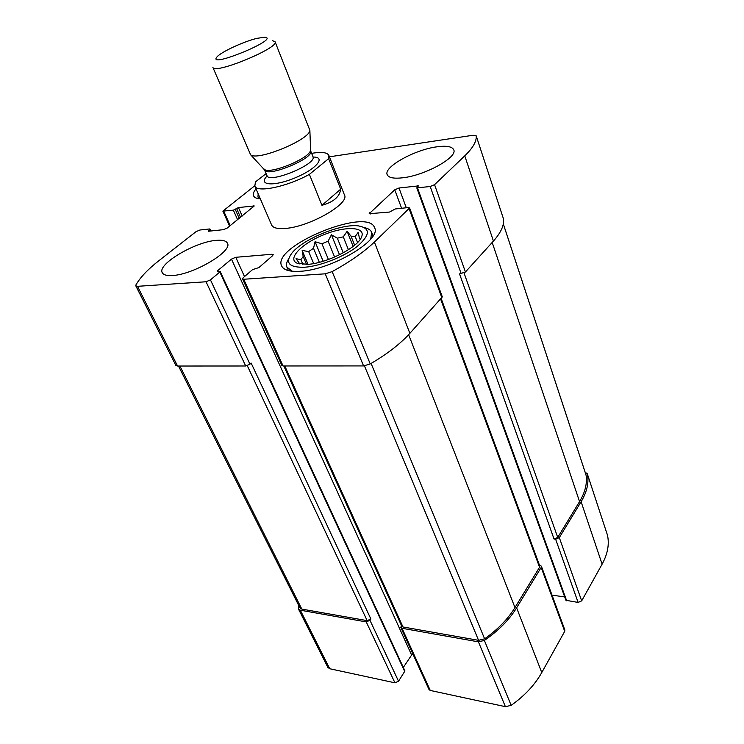 <?xml version="1.0" encoding="UTF-8"?>
<svg xmlns="http://www.w3.org/2000/svg" width="744" height="744" viewBox="0 0 744 744"><rect width="100%" height="100%" fill="white"/><g stroke="black" fill="none" stroke-linecap="round" stroke-linejoin="round"><path stroke-width="1.12" d="M401.397 625.397L400.839 627.452L402.058 628.28L478.429 641.849L484.372 640.426C498.489 630.726 509.24 619.864 516.615 607.839L541.176 567.439L541.362 566.156L539.437 565.105M400.839 627.452L429.037 689.558L430.255 690.441L505.409 706.67L511.165 705.359C524.697 695.733 534.899 684.796 541.771 672.548L564.705 631.358L564.863 630.029L541.362 566.156M406.298 207.781L398.998 188.009L418.407 185.898L416.789 187.869L565.914 600.287L578.116 602.435L555.629 539.214L559.311 537.605L581.111 501.744C587.025 491.784 589.099 482.503 587.314 473.882L585.1 472.087M578.116 602.435L581.678 600.873L602.11 564.175C607.662 553.964 609.457 544.329 607.495 535.261L607.364 534.871M298.688 605.365L298.446 608.983L300.306 610.192L366.243 621.91L369.963 620.282L370.884 619.017L251.128 363.044L249.947 364.179L210.45 279.884L219.805 272.034L220.159 271.43L217.332 271.262L217.685 270.658L231.486 259.117L235.774 257.294L272.006 254.262L273.197 254.588L272.574 255.722L258.903 267.58L252.551 269.626L243.26 277.661L242.572 278.907L243.725 279.251L325.24 273.82L332.149 271.625C349.82 261.879 363.9 252.03 374.39 242.07L409.609 207.967L408.047 207.585L395.25 208.971L389.521 212.059L369.182 213.714L394.748 189.813L398.998 188.009M298.446 608.983L327.872 667.433L329.741 668.744L394.934 682.815L398.533 681.234L404.95 670.949L220.159 271.43M242.572 278.907L281.883 365.49L283.064 365.964L243.725 279.251M409.609 207.967L442.317 296.893L409.879 333.34C400.216 343.951 387.01 354.144 370.242 363.937L363.584 365.927L283.064 365.964M552.029 595.144L564.705 596.93M416.789 187.869L430.199 186.521L434.561 184.67L464.758 155.859C472.933 147.926 476.746 141.276 476.197 135.901L473.035 135.259L329.425 156.807M503.381 218.569L503.465 218.838C504.358 225.134 501.01 232.547 493.43 241.075L465.428 271.997L459.541 273.894L554.048 539.037L557.73 537.438L579.557 501.623C585.212 492.147 587.36 483.256 586.021 474.951L585.844 474.43M555.629 539.214L554.048 539.037M254.736 185.786L222.865 211.129L233.356 210.171L238.452 207.548L254.234 205.958L227.292 227.999L223.34 229.673L208.46 231.245L210.003 229.078L209.538 228.966L199.931 230.008L196.063 231.644L158.918 260.67C147.926 269.263 140.263 277.354 135.929 284.933L135.808 285.836L137.51 286.319L206.032 281.762L210.45 279.884M135.808 285.836L175.817 365.332L177.574 366.029L137.51 286.319M249.947 364.179L245.706 365.992L177.574 366.029M403.322 667.424L411.627 655.018L231.486 259.117M412.864 653.929L411.627 655.018M216.151 240.377C195.105 241.819 156.984 264.353 162.266 272.685C163.438 274.927 166.861 275.866 172.524 275.503C193.589 274.648 233.095 251.081 227.404 243.186C226.13 240.74 222.382 239.801 216.151 240.377M436.895 146.819C414.752 149.656 383.374 167.037 387.187 174.682C388.573 177.779 393.809 178.811 402.885 177.77C425.094 175.398 457.811 157.244 453.747 149.842C452.194 146.512 446.586 145.508 436.895 146.819M300.092 271.29C289.76 271.876 283.594 270.081 281.613 265.906C271.486 246.255 367.973 206.637 374.585 227.748C382.016 239.866 331.294 270.044 300.092 271.29M260.381 198.918C256.624 198.611 254.355 197.578 253.564 195.821C252.839 194.007 253.658 191.682 256.048 188.855M328.643 158.667L309.392 174.356C287.184 186.753 256.596 193.049 254.82 186.019L271.625 225.032C273.057 227.999 277.791 229.115 285.836 228.389C309.978 226.576 349.894 203.558 344.472 195.012L328.904 155.487L328.643 158.667L340.678 189.19C339.766 196.714 333.517 202.089 321.938 205.298L340.678 189.19M283.808 365.964L401.741 626.15L402.96 626.969L478.569 640.333L484.614 638.836C497.838 629.433 507.947 619.017 514.969 607.588L539.558 567.235L539.753 565.952L441.238 298.707M178.476 366.029L299.953 607.885L301.813 609.094L367.164 620.645L370.884 619.017M260.075 198.89L257.973 196.955L258.159 193.756M307.718 264.343L297.302 263.302C286.775 259.061 301.292 243.827 323.231 234.974C345.058 225.851 366.104 226.502 361.575 236.918C358.097 247.306 326.709 263.395 307.718 264.343M304.538 267.245C289.044 267.589 284.803 262.92 291.815 253.22C302.557 239.233 340.929 223.47 358.403 225.888C370.67 228.148 370.298 234.983 357.278 246.376C344.193 256.717 320.236 266.185 304.538 267.245M299.916 264.064L296.047 258.717L300.892 259.637L303.18 256.494L306.528 264.418M353.14 246.404L347.123 231.319L351.019 236.155L355.204 236.527L358.236 232.268L359.426 238.34L360.245 239.298M347.123 231.319L343.272 236.862L348.434 249.733M339.524 254.764L331.406 234.797L337.339 238.164L343.272 236.862M331.406 234.797L328.104 241.158L334.605 257.052M323.166 261.256L315.065 241.735L321.938 243.772L328.104 241.158M315.065 241.735L313.522 248.291L319.362 262.325M308.025 264.325L302.166 250.44L308.658 251.584L313.522 248.291M302.166 250.44L303.18 256.494M300.892 259.637L302.92 264.418M308.658 251.584L313.689 263.571M321.938 243.772L328.43 259.507M337.339 238.164L343.263 252.811M351.019 236.155L354.628 245.213M355.204 236.527L357.566 242.498M292.318 271.253L286.924 267.161C285.984 264.873 286.552 262.121 288.644 258.893M364.644 227.692C368.401 228.52 370.745 230.082 371.684 232.37L370.707 239.075M311.643 153.376L313.484 153.059C322.31 151.767 327.444 152.567 328.904 155.487M309.392 174.356L321.938 205.298M254.82 186.019L255.48 181.88L266.11 173.612M257.099 38.325L264.734 37.219C281.325 38.428 206.097 69.434 217.025 56.879C221.042 51.978 243.781 41.487 257.099 38.325M272.667 40.734L275.075 41.766C279.651 47.774 213.881 74.884 212.886 67.397L250.598 154.752C257.145 161.439 309.932 139.677 309.867 130.321L275.075 41.766M430.255 690.441L402.058 628.28M505.409 706.67L478.429 641.849M511.165 705.359L484.372 640.426M541.771 672.548L516.615 607.839M564.705 631.358L541.176 567.439M581.678 600.873L559.311 537.605M602.11 564.175L581.111 501.744M607.495 535.261L587.314 473.882M329.741 668.744L300.306 610.192M394.934 682.815L366.243 621.91M398.533 681.234L369.963 620.282M363.584 365.927L325.24 273.82M370.242 363.937L332.149 271.625M409.879 333.34L374.39 242.07M441.945 297.935L409.163 208.897M370.177 214.086L369.666 212.765M401.611 208.283L394.748 189.813M417.951 186.558L417.654 185.74M566.677 600.799L417.551 188.037M461.233 273.792L430.199 186.521M465.428 271.997L434.561 184.67M493.43 241.075L464.758 155.859M503.465 218.838L476.197 135.901M230.231 225.646L223.795 211.324M237.606 219.731L233.356 210.171M239.261 218.401L235.262 209.371M240.544 217.369L236.546 208.348M242.2 216.039L238.452 207.548M253.695 206.823L253.23 205.744M208.59 231.235L208.32 230.64M210.357 231.049L209.678 229.571M245.706 365.992L206.032 281.762M404.829 671.786L219.805 272.034M218.029 271.393L217.685 270.658M244.506 276.582L235.774 257.294M272.62 255.676L272.006 254.262M402.96 626.969L284.766 365.964M478.569 640.333L364.448 365.881M484.614 638.836L371.089 363.444M514.969 607.588L408.633 334.688M539.558 567.235L440.699 299.302M301.813 609.094L179.899 366.02M367.164 620.645L247.287 365.695M586.021 474.951L503.307 223.981M579.557 501.623L492.184 242.451M557.73 537.438L464.042 272.983M313.075 157.058C326.542 156.789 316.209 169.26 294.875 177.956C273.606 186.828 257.433 185.303 267.133 176.012M310.378 149.47L310.397 150.325C310.415 158.026 269.728 174.793 264.315 169.316L263.729 168.693M309.867 130.321L310.639 150.865C315.065 158.053 266.454 178.095 264.529 169.865L250.598 154.752M310.639 150.865L312.973 156.686C317.446 164.006 268.956 183.991 266.975 175.649L264.529 169.865M607.439 535.066L587.267 473.696M503.428 218.699L476.169 135.78M229.608 226.139L222.865 211.129M210.877 230.993L210.003 229.078M585.956 474.681L503.316 223.935M257.973 196.955L258.735 198.722M286.924 267.161L288.402 270.584M371.684 232.37L373.032 235.848M267.329 176.189L266.975 175.649M312.973 156.686L313.103 157.319"/></g></svg>
